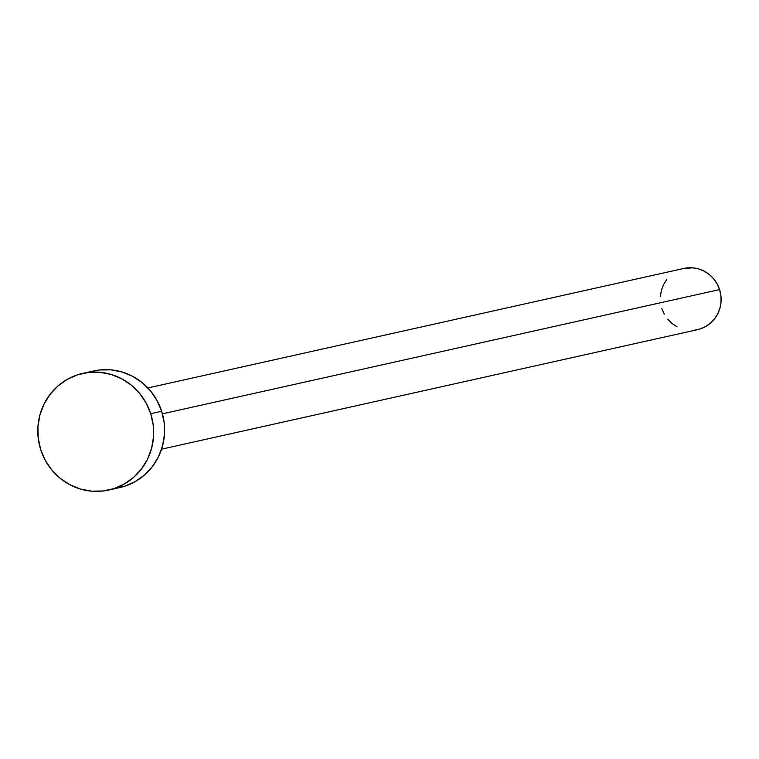 <?xml version="1.0" encoding="UTF-8"?>
<svg xmlns="http://www.w3.org/2000/svg" width="759" height="759" viewBox="0 0 759 759"><rect width="100%" height="100%" fill="white"/><g stroke="black" fill="none" stroke-linecap="round" stroke-linejoin="round"><path stroke-width="1.14" d="M161.563 449.176L697.54 329.662A31.366 30.369 -102.6 0 0 719.579 289.587L162.426 413.826L719.579 289.587A31.366 30.369 -102.6 0 0 683.887 268.43L147.91 387.953M108.736 490.039L119.685 487.591A59.743 57.845 -102.6 0 0 161.667 411.255L150.718 413.702L161.667 411.255A59.743 57.845 -102.6 0 0 93.68 370.971L82.731 373.409A59.743 57.845 77.4 0 1 150.718 413.702A59.743 57.845 77.4 0 1 108.736 490.039A59.743 57.845 77.4 0 1 40.749 449.745A59.743 57.845 77.4 0 1 82.731 373.409M93.414 371.028L99.505 369.984L110.861 369.842L122.047 371.986L132.654 376.322L142.256 382.697L150.491 390.866L157.047 400.515L161.667 411.255L164.172 422.697L164.466 434.395L162.549 445.894L158.479 456.747L152.417 466.557L144.599 474.925L135.32 481.538L124.941 486.149L113.869 488.578M40.749 449.745L38.244 438.304L37.95 426.605L39.876 415.107L43.946 404.253L50.009 394.452L57.826 386.075L67.096 379.462L77.475 374.851L88.556 372.432L99.903 372.28L111.099 374.424L121.706 378.769L131.307 385.145L139.542 393.314L146.098 402.953L150.718 413.702L153.223 425.144L153.517 436.833L151.591 448.332L147.521 459.195L141.459 468.996L133.641 477.364L124.372 483.986L113.992 488.597L102.92 491.016L91.564 491.158L80.369 489.024L69.771 484.678L60.16 478.303L51.925 470.134L45.369 460.495L40.749 449.745M683.745 268.458L692.901 267.842L698.783 268.961L704.343 271.238L709.39 274.587L713.716 278.876L717.151 283.942L719.579 289.587L720.898 295.593L721.05 301.731L720.044 307.765L717.9 313.467L714.722 318.609L710.614 323.011L705.747 326.484L700.301 328.903L694.485 330.174M677.085 326.844L672.038 323.495L667.711 319.207M664.277 314.15L661.848 308.505M660.377 296.361L661.383 290.327L663.527 284.625L666.706 279.473"/></g></svg>
